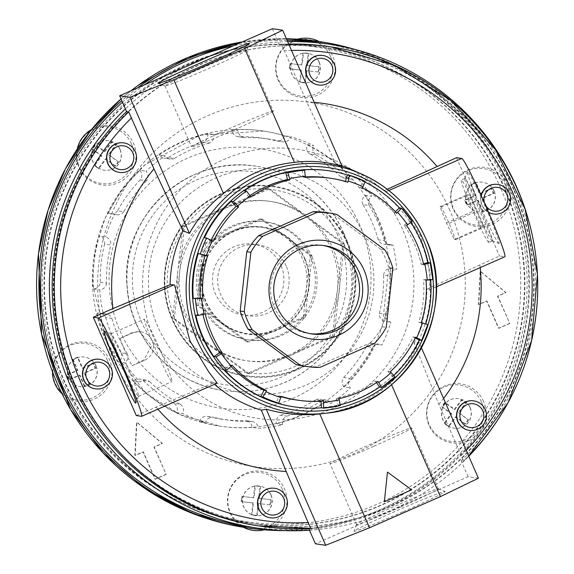 <?xml version="1.0" encoding="UTF-8"?>
<svg xmlns="http://www.w3.org/2000/svg" width="574" height="574" viewBox="0 0 574 574"><rect width="100%" height="100%" fill="white"/><g stroke="black" fill="none" stroke-linecap="round" stroke-linejoin="round"><path stroke-width="0.43" stroke-dasharray="2.87 2.15" d="M321.002 401.219L320.966 400.674L323.492 401.039M311.998 255.717L310.225 255.459L260.409 218.73L262.174 218.988L311.998 255.717L308.712 286.548L305.146 317.336L303.373 317.078L274.889 329.505L246.698 341.968L248.463 342.233L198.64 305.504L196.875 305.246L246.698 341.968M305.146 317.336L248.463 342.233M221.636 323.585A53.691 53.576 98.3 0 0 306.659 286.247A53.691 53.576 98.3 0 0 231.925 231.157L203.727 243.627L200.154 274.415A53.691 53.576 98.3 0 0 221.636 323.585M260.409 218.73L231.925 231.157A53.691 53.576 98.3 0 0 200.154 274.415L196.875 305.246M262.174 218.988L205.499 243.885L203.727 243.627M332.511 336.055L289.784 354.696A80.539 80.367 98.3 0 0 337.44 289.813L332.511 336.055L334.018 336.278L249.001 373.617L247.494 373.401L172.76 318.312L177.689 272.062A80.539 80.367 98.3 0 0 289.784 354.696L247.494 373.401M268.065 188.537L225.338 207.178A80.539 80.367 98.3 0 1 305.21 216.054L342.8 243.627L337.44 289.813A80.539 80.367 98.3 0 0 305.21 216.054L268.065 188.537L269.572 188.76L184.555 226.099L179.626 272.349A80.539 80.367 98.3 0 0 211.856 346.108L249.001 373.617M342.8 243.627L344.307 243.85L269.572 188.76M183.049 225.876L177.689 272.062A80.539 80.367 98.3 0 1 225.338 207.178L183.049 225.876L184.555 226.099M174.274 318.527L211.856 346.108A80.539 80.367 98.3 0 0 339.377 290.1A80.539 80.367 98.3 0 0 227.282 207.458A80.539 80.367 98.3 0 0 179.626 272.349L174.274 318.527L172.76 318.312M402.754 511.872A49.701 1.729 156.4 0 1 353.979 531.23A49.701 1.729 156.4 0 1 398.83 509.805A49.701 1.729 156.4 0 1 445.015 491.452A49.701 1.729 156.4 0 1 402.754 511.872M478.4 478.228L468.104 476.721L315.399 543.793M468.104 476.721L461.209 460.936L463.34 461.245L461.187 455.469L438.873 404.412L414.076 343.094L418.92 342.09L421.445 347.858M463.361 461.238L463.34 461.245A242.221 241.697 98.3 0 0 468.671 455.957L463.361 461.238M136.282 415.554L213.062 383.073A128.727 128.447 98.3 0 0 214.475 384.315M155.913 406.937A185.151 184.749 98.3 0 0 157.857 409.183M258.845 525.92A242.221 241.697 98.3 0 0 308.496 528.001L310.634 528.317M308.496 528.001L308.683 528.432M387.271 189.262L383.999 190.776L386.273 191.608L399.705 203.964L420.799 236.014L430.249 272.743L429.33 289.949L426.963 289.124L499.502 256.026L504.747 256.793A53.691 2.999 -113.7 0 0 504.855 256.779M120.153 338.423L131.812 332.776L139.403 331.6L151.701 345.835L143.744 360.099L132.085 365.746A169.517 169.151 -81.7 0 1 120.153 338.423L132.716 332.913A14.917 14.881 -81.7 0 1 153.43 344.572A14.917 14.881 -81.7 0 1 144.648 360.228L132.085 365.746M509.475 323.456L498.569 328.249L486.63 300.927L478.451 304.521L480.151 271.215L505.723 292.546L497.536 296.141L509.784 323.506L498.878 328.292L486.946 300.977L478.759 304.572L480.46 271.258L506.031 292.589L497.852 296.184L509.784 323.506M165.879 474.368L154.973 479.161L143.041 451.838L134.861 455.433L136.555 422.127L162.126 443.458L153.947 447.046L166.195 474.411L155.289 479.204L143.349 451.889L135.17 455.476L136.87 422.17L162.442 443.501L154.255 447.096L166.195 474.411M411.587 489.83L384.164 501.791M387.464 472.144L411.436 489.809M323.083 245.478A44.593 44.499 98.3 0 0 271.021 282.903A44.593 44.499 98.3 0 0 310.19 333.673M454.307 239.48L455.648 239.674L449.162 223.386L441.327 206.891L439.978 206.697L446.472 222.992L454.307 239.48L481.572 227.505L482.921 227.699L476.427 211.404L468.599 194.916L467.25 194.722L473.737 211.01L481.572 227.505M446.472 222.992L473.737 211.01M439.978 206.697L467.25 194.722M441.327 206.891L468.599 194.916M449.162 223.386L476.427 211.404M455.648 239.674L482.921 227.699M303.251 365.997A77.555 77.39 98.3 0 0 315.844 366.8L370.388 342.843L374.463 343.439M315.844 366.8L319.926 367.396M370.388 342.843A77.555 77.39 98.3 0 0 382.176 326.793L388.77 267.498L392.853 268.094M382.176 326.793L386.252 327.388M388.77 267.498A77.555 77.39 98.3 0 0 380.799 249.252L332.855 213.908L336.938 214.511M380.799 249.252L384.874 249.848M104.597 244.029A141.993 141.685 -81.7 0 0 100.342 282.286A7.275 7.261 -81.7 0 1 93.497 288.923A149.147 148.824 -81.7 0 1 99.381 236.05A7.275 7.261 -81.7 0 1 104.597 244.029L110.811 244.94A7.275 7.261 -81.7 0 0 105.594 236.962L99.381 236.05M282.602 424.652A7.275 7.261 -81.7 0 1 286.892 416.136L280.679 415.224A7.275 7.261 -81.7 0 0 276.388 423.741L282.602 424.652A149.147 148.824 98.3 0 1 258.35 428.362A7.275 7.261 -81.7 0 0 252.151 421.553L245.937 420.649A7.275 7.261 -81.7 0 1 252.137 427.451L258.35 428.362M280.679 415.224A141.993 141.685 -81.7 0 0 315.865 399.769L322.079 400.681A141.993 141.685 -81.7 0 1 286.892 416.136M315.865 399.769A7.275 7.261 -81.7 0 1 325.02 402.381L331.234 403.292A149.147 148.824 98.3 0 0 350.398 387.931A7.275 7.261 -81.7 0 1 349.86 378.409L343.647 377.498A7.275 7.261 -81.7 0 0 344.185 387.019L350.398 387.931M322.079 400.681A7.275 7.261 -81.7 0 1 331.234 403.292M343.647 377.498A141.993 141.685 -81.7 0 0 366.42 346.488L372.634 347.399A141.993 141.685 -81.7 0 1 349.86 378.409M366.42 346.488A7.275 7.261 -81.7 0 1 375.654 344.163L381.868 345.074A149.147 148.824 98.3 0 0 390.808 322.172A7.275 7.261 -81.7 0 1 385.592 314.2L379.371 313.289A7.275 7.261 -81.7 0 0 384.587 321.268L390.808 322.172M372.634 347.399A7.275 7.261 -81.7 0 1 381.868 345.074M379.371 313.289A141.993 141.685 -81.7 0 0 383.633 275.032L389.846 275.943A141.993 141.685 -81.7 0 1 385.592 314.2M383.633 275.032A7.275 7.261 -81.7 0 1 390.471 268.395L396.684 269.306A149.147 148.824 98.3 0 0 393.003 245.005A7.275 7.261 -81.7 0 1 384.501 240.714L378.288 239.803A7.275 7.261 -81.7 0 0 386.79 244.094L393.003 245.005M389.846 275.943A7.275 7.261 -81.7 0 1 396.684 269.306M378.288 239.803A141.993 141.685 -81.7 0 0 362.89 204.552L369.104 205.456A141.993 141.685 -81.7 0 1 384.501 240.714M362.89 204.552A7.275 7.261 -81.7 0 1 365.502 195.375L371.715 196.286A149.147 148.824 98.3 0 0 356.404 177.093A7.275 7.261 -81.7 0 1 346.897 177.631L340.683 176.727A7.275 7.261 -81.7 0 0 350.183 176.182L356.404 177.093M369.104 205.456A7.275 7.261 -81.7 0 1 371.715 196.286M340.683 176.727A141.993 141.685 -81.7 0 0 309.752 153.925L315.965 154.837A141.993 141.685 -81.7 0 1 346.897 177.631M309.752 153.925A7.275 7.261 -81.7 0 1 307.434 144.67L313.655 145.581A149.147 148.824 98.3 0 0 290.81 136.641A7.275 7.261 -81.7 0 1 282.846 141.871L276.625 140.96A7.275 7.261 -81.7 0 0 284.589 135.729L290.81 136.641M315.965 154.837A7.275 7.261 -81.7 0 1 313.655 145.581M268.74 139.073L262.526 138.162A141.993 141.685 -81.7 0 0 238.454 136.72L244.668 137.631A141.993 141.685 -81.7 0 1 282.846 141.871M262.526 138.162A141.993 141.685 -81.7 0 1 276.625 140.96M238.454 136.72A7.275 7.261 -81.7 0 1 231.831 129.868L238.052 130.779A149.147 148.824 98.3 0 0 213.793 134.488A7.275 7.261 -81.7 0 1 209.51 143.005L203.289 142.094A7.275 7.261 -81.7 0 0 207.58 133.577L213.793 134.488M244.668 137.631A7.275 7.261 -81.7 0 1 238.052 130.779M203.289 142.094A141.993 141.685 -81.7 0 0 168.103 157.549L174.317 158.46A141.993 141.685 -81.7 0 1 209.51 143.005M168.103 157.549A7.275 7.261 -81.7 0 1 158.948 154.937L165.168 155.848A149.147 148.824 98.3 0 0 146.004 171.21A7.275 7.261 -81.7 0 1 146.542 180.731L140.321 179.82A7.275 7.261 -81.7 0 0 139.791 170.299L146.004 171.21M174.317 158.46A7.275 7.261 -81.7 0 1 165.168 155.848M140.321 179.82A141.993 141.685 -81.7 0 0 117.548 210.83L123.769 211.741A141.993 141.685 -81.7 0 1 146.542 180.731M117.548 210.83A7.275 7.261 -81.7 0 1 108.314 213.155L114.535 214.066A149.147 148.824 98.3 0 0 105.594 236.962M123.769 211.741A7.275 7.261 -81.7 0 1 114.535 214.066M100.342 282.286L106.556 283.197A141.993 141.685 -81.7 0 1 110.811 244.94M106.556 283.197A7.275 7.261 -81.7 0 1 99.711 289.834A149.147 148.824 98.3 0 0 103.399 314.136A7.275 7.261 -81.7 0 1 111.894 318.427L105.681 317.515A7.275 7.261 -81.7 0 0 97.185 313.225L103.399 314.136M93.497 288.923L99.711 289.834M105.681 317.515A141.993 141.685 -81.7 0 0 121.085 352.773L127.299 353.677A141.993 141.685 -81.7 0 1 111.894 318.427M121.085 352.773A7.275 7.261 -81.7 0 1 118.466 361.943L124.68 362.854A149.147 148.824 98.3 0 0 139.999 382.047A7.275 7.261 -81.7 0 1 149.505 381.502L143.292 380.591A7.275 7.261 -81.7 0 0 133.785 381.136L139.999 382.047M127.299 353.677A7.275 7.261 -81.7 0 1 124.68 362.854M143.292 380.591A141.993 141.685 -81.7 0 0 174.223 403.393L180.437 404.304A141.993 141.685 -81.7 0 1 149.505 381.502M174.223 403.393A7.275 7.261 -81.7 0 1 176.534 412.649L182.747 413.56A149.147 148.824 98.3 0 0 205.592 422.5A7.275 7.261 -81.7 0 1 213.557 417.262L207.343 416.358A7.275 7.261 -81.7 0 0 199.379 421.589L205.592 422.5M180.437 404.304A7.275 7.261 -81.7 0 1 182.747 413.56M227.663 420.068L221.442 419.156A141.993 141.685 -81.7 0 0 245.514 420.599L251.735 421.51A141.993 141.685 -81.7 0 1 213.557 417.262M221.442 419.156A141.993 141.685 -81.7 0 1 207.343 416.358M245.514 420.599A7.275 7.261 -81.7 0 1 245.937 420.649M251.735 421.51A7.275 7.261 -81.7 0 1 252.151 421.553M126.933 365.423A34.139 1.909 -113.7 0 0 111.098 333.846A34.139 1.909 -113.7 0 0 110.976 333.838A34.139 1.909 -113.7 0 0 122.965 365.868A34.139 1.909 -113.7 0 0 138.434 396.361A34.139 1.909 -113.7 0 0 138.513 396.268A34.139 1.909 -113.7 0 0 126.933 365.423M160.44 350.707A34.139 1.909 -113.7 0 0 144.49 319.122A34.139 1.909 -113.7 0 0 156.472 351.152A34.139 1.909 -113.7 0 0 171.949 381.638A34.139 1.909 -113.7 0 0 160.44 350.707M498.971 243.563A39.247 2.188 66.3 0 1 498.914 243.541A39.247 2.188 66.3 0 1 481.263 208.498A39.247 2.188 66.3 0 1 467.394 171.791A39.247 2.188 66.3 0 1 485.109 206.36A39.247 2.188 66.3 0 1 498.971 243.563M492.255 240.937A34.139 1.909 66.3 0 1 492.205 240.922A34.139 1.909 66.3 0 1 476.851 210.436A34.139 1.909 66.3 0 1 464.789 178.5A34.139 1.909 66.3 0 1 464.868 178.406A34.139 1.909 66.3 0 1 480.345 208.9A34.139 1.909 66.3 0 1 492.327 240.922A34.139 1.909 66.3 0 1 492.255 240.937M488.747 242.479A34.139 1.909 66.3 0 1 473.098 211.433A34.139 1.909 66.3 0 1 461.353 179.949A34.139 1.909 66.3 0 1 476.829 210.443A34.139 1.909 66.3 0 1 488.811 242.465A34.139 1.909 66.3 0 1 488.747 242.479M400.379 507.143A44.593 1.557 156.4 0 1 356.612 524.571A44.593 1.557 156.4 0 1 356.612 524.514A44.593 1.557 156.4 0 1 396.856 505.292A44.593 1.557 156.4 0 1 438.299 488.826A44.593 1.557 156.4 0 1 438.342 488.861A44.593 1.557 156.4 0 1 400.379 507.143M373.782 446.256A44.593 1.557 156.4 0 1 330.014 463.684A44.593 1.557 156.4 0 1 370.252 444.405A44.593 1.557 156.4 0 1 411.745 427.974A44.593 1.557 156.4 0 1 373.782 446.256M246.598 50.146A44.593 1.557 -23.6 0 0 204.064 67.122A44.593 1.557 -23.6 0 0 164.96 85.899A44.593 1.557 -23.6 0 0 165.011 85.942A44.593 1.557 -23.6 0 0 206.446 69.476A44.593 1.557 -23.6 0 0 246.691 50.254A44.593 1.557 -23.6 0 0 246.691 50.196A44.593 1.557 -23.6 0 0 246.598 50.146M273.195 111.033A44.593 1.557 -23.6 0 0 230.662 128.009A44.593 1.557 -23.6 0 0 191.565 146.793A44.593 1.557 -23.6 0 0 233.051 130.363A44.593 1.557 -23.6 0 0 273.296 111.083A44.593 1.557 -23.6 0 0 273.195 111.033M306.832 70.76L305.512 82.649L300.302 82.068L301.63 70.179L289.762 68.858L290.344 63.642L302.211 64.962L303.531 53.073L308.74 53.647L307.413 65.536L319.28 66.857L318.699 72.073L306.164 70.659A51.294 3.372 -83.7 0 0 304.973 82.57L305.512 82.649M304.973 82.57L299.764 81.989A51.294 3.372 96.3 0 1 300.955 70.078L289.224 68.78A49.242 3.236 96.3 0 1 289.805 63.563L301.537 64.862A51.294 3.372 96.3 0 1 302.993 52.995L308.202 53.576A51.294 3.372 -83.7 0 0 306.746 65.443L318.742 66.778A49.242 3.236 -83.7 0 0 318.161 71.994L318.699 72.073M318.161 71.994L306.164 70.659M318.742 66.778L319.28 66.857M306.746 65.443L307.413 65.536M308.202 53.576L308.74 53.647M302.993 52.995L303.531 53.073M301.537 64.862L302.211 64.962M289.805 63.563L290.344 63.642M289.224 68.78L289.762 68.858M300.955 70.078L301.63 70.179M299.764 81.989L300.302 82.068M118.732 161.818L115.625 166.044L106.011 158.962L98.936 168.598L94.717 165.484L101.792 155.848L92.184 148.766L95.284 144.533L104.898 151.622L111.973 141.986L116.192 145.093L109.117 154.729L118.194 161.739A49.242 2.863 -53.6 0 0 115.087 165.965L115.625 166.044M115.087 165.965A51.294 1.586 36.3 0 1 105.343 158.862A51.294 2.978 -53.6 0 0 98.398 168.519A49.242 1.521 36.3 0 1 94.179 165.412A51.294 2.978 126.4 0 1 101.124 155.755A51.294 1.586 36.3 0 1 91.646 148.688A49.242 2.863 126.4 0 1 94.753 144.454A51.294 1.586 -143.7 0 0 104.231 151.522A51.294 2.978 126.4 0 1 111.442 141.907A49.242 1.521 -143.7 0 0 115.661 145.014A51.294 2.978 -53.6 0 0 108.45 154.636L109.117 154.729M108.45 154.636A51.294 1.586 -143.7 0 0 118.194 161.739M115.661 145.014L116.192 145.093M111.442 141.907L111.973 141.986M104.231 151.522L104.898 151.622M94.753 144.454L95.284 144.533M91.646 148.688L92.184 148.766M101.124 155.755L101.792 155.848M94.179 165.412L94.717 165.484M98.398 168.519L98.936 168.598M105.343 158.862L106.011 158.962M89.616 384.02L84.816 386.13L80.03 375.174L69.095 379.974L66.993 375.166L77.928 370.366L73.142 359.41L77.942 357.301L82.728 368.257L93.662 363.457L95.765 368.264L84.83 373.064L89.616 384.02L89.078 383.941A49.242 1.715 -23.6 0 0 84.278 386.051L84.816 386.13M84.278 386.051A51.294 2.863 66.3 0 1 79.355 375.073A51.294 1.787 -23.6 0 0 68.557 379.895A49.242 2.748 66.3 0 1 66.455 375.087A51.294 1.787 156.4 0 1 77.253 370.266A51.294 2.863 66.3 0 1 72.604 359.331A49.242 1.715 156.4 0 1 77.404 357.222A51.294 2.863 -113.7 0 0 82.053 368.156A51.294 1.787 156.4 0 1 93.124 363.378A49.242 2.748 -113.7 0 0 94.172 365.781A49.242 2.748 -113.7 0 0 95.227 368.185A51.294 1.787 -23.6 0 0 84.156 372.964L84.83 373.064M84.156 372.964A51.294 2.863 -113.7 0 0 89.078 383.941M95.227 368.185L95.765 368.264M93.124 363.378L93.662 363.457M82.053 368.156L82.728 368.257M77.404 357.222L77.942 357.301M72.604 359.331L73.142 359.41M77.253 370.266L77.928 370.366M66.455 375.087L66.993 375.166M68.557 379.895L69.095 379.974M79.355 375.073L80.03 375.174M258.68 503.606L257.353 515.495L252.151 514.914L253.471 503.025L241.611 501.705L242.185 496.488L254.052 497.809L255.373 485.92L260.582 486.501L259.254 498.383L271.122 499.703L270.541 504.919L258.006 503.506A51.294 3.372 -83.7 0 0 256.815 515.416L257.353 515.495M256.815 515.416L251.613 514.835A51.294 3.372 96.3 0 1 252.797 502.924L241.073 501.626A49.242 3.236 96.3 0 1 241.647 496.41L253.378 497.708A51.294 3.372 96.3 0 1 254.834 485.841L260.044 486.422A51.294 3.372 -83.7 0 0 258.587 498.289L270.584 499.624A49.242 3.236 -83.7 0 0 270.002 504.84L270.541 504.919M270.002 504.84L258.006 503.506M270.584 499.624L271.122 499.703M258.587 498.289L259.254 498.383M260.044 486.422L260.582 486.501M254.834 485.841L255.373 485.92M253.378 497.708L254.052 497.809M241.647 496.41L242.185 496.488M241.073 501.626L241.611 501.705M252.797 502.924L253.471 503.025M251.613 514.835L252.151 514.914M468.707 419.802L465.6 424.028L455.986 416.946L448.911 426.582L444.692 423.469L451.767 413.832L442.152 406.751L445.259 402.518L454.873 409.606L461.948 399.97L466.167 403.077L459.092 412.713L468.169 419.723A49.242 2.863 -53.6 0 0 465.062 423.949L465.6 424.028M465.062 423.949A51.294 1.586 36.3 0 1 455.311 416.846A51.294 2.978 -53.6 0 0 448.373 426.504A49.242 1.521 36.3 0 1 444.154 423.39A51.294 2.978 126.4 0 1 451.092 413.732A51.294 1.586 36.3 0 1 441.614 406.672A49.242 2.863 126.4 0 1 444.721 402.439A51.294 1.586 -143.7 0 0 454.199 409.506A51.294 2.978 126.4 0 1 461.41 399.891A49.242 1.521 -143.7 0 0 465.629 402.998A51.294 2.978 -53.6 0 0 458.418 412.613L459.092 412.713M458.418 412.613A51.294 1.586 -143.7 0 0 468.169 419.723M465.629 402.998L466.167 403.077M461.41 399.891L461.948 399.97M454.199 409.506L454.873 409.606M444.721 402.439L445.259 402.518M441.614 406.672L442.152 406.751M451.092 413.732L451.767 413.832M444.154 423.39L444.692 423.469M448.373 426.504L448.911 426.582M455.311 416.846L455.986 416.946M487.742 209.158L482.942 211.261L478.156 200.312L467.222 205.112L465.127 200.304L476.061 195.497L471.268 184.548L476.068 182.439L480.854 193.395L491.789 188.588L493.891 193.395L482.956 198.202L487.742 209.158L487.204 209.079A49.242 1.715 -23.6 0 0 482.404 211.182L482.942 211.261M482.404 211.182A51.294 2.863 66.3 0 1 477.489 200.211A51.294 1.787 -23.6 0 0 466.684 205.033A49.242 2.748 66.3 0 1 464.588 200.226A51.294 1.787 156.4 0 1 475.387 195.404A51.294 2.863 66.3 0 1 470.737 184.469A49.242 1.715 156.4 0 1 475.53 182.36A51.294 2.863 -113.7 0 0 480.187 193.294A51.294 1.787 156.4 0 1 491.258 188.509A49.242 2.748 -113.7 0 0 492.298 190.912A49.242 2.748 -113.7 0 0 493.353 193.316A51.294 1.787 -23.6 0 0 482.289 198.102L482.956 198.202M482.289 198.102A51.294 2.863 -113.7 0 0 487.204 209.079M493.353 193.316L493.891 193.395M491.258 188.509L491.789 188.588M480.187 193.294L480.854 193.395M475.53 182.36L476.068 182.439M470.737 184.469L471.268 184.548M475.387 195.404L476.061 195.497M464.588 200.226L465.127 200.304M466.684 205.033L467.222 205.112M477.489 200.211L478.156 200.312M322.645 55.434A14.917 14.881 -81.7 0 1 332.317 79.234A14.917 14.881 -81.7 0 1 318.326 84.952M319.008 61.999A14.917 14.881 98.3 0 0 290.652 65.831A14.917 14.881 98.3 0 0 317.207 77.024A14.917 14.881 98.3 0 0 319.008 61.999M297.597 39.197A29.826 29.762 98.3 0 0 277.063 77.21A29.826 29.762 98.3 0 0 315.951 95.858A29.826 29.762 98.3 0 0 319.144 41.529M330.481 56.388A28.528 28.463 98.3 0 0 283.075 48.969A28.528 28.463 98.3 0 0 296.292 95.184A28.528 28.463 98.3 0 0 330.481 56.388M274.487 488.28A14.917 14.881 -81.7 0 1 284.159 512.08A14.917 14.881 -81.7 0 1 270.175 517.798M270.856 494.845A14.917 14.881 98.3 0 0 242.493 498.677A14.917 14.881 98.3 0 0 269.048 509.87A14.917 14.881 98.3 0 0 270.856 494.845M264.234 529.816A29.826 29.762 98.3 0 0 284.489 488.854A29.826 29.762 98.3 0 0 236.918 479.025A29.826 29.762 98.3 0 0 243.405 527.262M282.322 489.235A28.528 28.463 98.3 0 0 234.917 481.816A28.528 28.463 98.3 0 0 248.133 528.037A28.528 28.463 98.3 0 0 282.322 489.235M123.582 142.869A14.917 14.881 -81.7 0 1 133.254 166.668A14.917 14.881 -81.7 0 1 119.263 172.387M119.944 149.427A14.917 14.881 98.3 0 0 91.582 153.265A14.917 14.881 98.3 0 0 118.144 164.458A14.917 14.881 98.3 0 0 119.944 149.427M77.232 149.046A29.826 29.762 98.3 0 0 109.232 185.101A29.826 29.762 98.3 0 0 133.577 143.443A29.826 29.762 98.3 0 0 91.531 129.537M131.417 143.823A28.528 28.463 98.3 0 0 88.195 132.515A28.528 28.463 98.3 0 0 87.212 177.273A28.528 28.463 98.3 0 0 131.417 143.823M473.55 400.853A14.917 14.881 -81.7 0 1 483.229 424.645A14.917 14.881 -81.7 0 1 469.238 430.364M469.919 407.411A14.917 14.881 98.3 0 0 441.557 411.249A14.917 14.881 98.3 0 0 468.119 422.442A14.917 14.881 98.3 0 0 469.919 407.411M483.552 401.42A29.826 29.762 98.3 0 0 432.315 395.73A29.826 29.762 98.3 0 0 452.986 443.049A29.826 29.762 98.3 0 0 483.552 401.42M481.385 401.807A28.528 28.463 98.3 0 0 438.17 390.499A28.528 28.463 98.3 0 0 437.187 435.257A28.528 28.463 98.3 0 0 481.385 401.807M99.503 359.288A14.917 14.881 -81.7 0 1 109.175 383.088A14.917 14.881 -81.7 0 1 95.184 388.806M95.865 365.853A14.917 14.881 98.3 0 0 67.502 369.685A14.917 14.881 98.3 0 0 94.064 380.878A14.917 14.881 98.3 0 0 95.865 365.853M62.085 393.807A29.826 29.762 98.3 0 0 109.498 359.862A29.826 29.762 98.3 0 0 52.464 371.715M107.338 360.242A28.528 28.463 98.3 0 0 58.34 354.804A28.528 28.463 98.3 0 0 78.107 400.049A28.528 28.463 98.3 0 0 107.338 360.242M484.65 203.332A11.989 11.961 98.3 0 0 485.331 204.861M481.242 195.734A14.917 14.881 98.3 0 0 488.582 212.315M488.632 212.43A14.917 14.881 -81.7 0 1 481.084 195.382M497.629 184.426A14.917 14.881 -81.7 0 1 507.308 208.226A14.917 14.881 -81.7 0 1 493.317 213.944M493.999 190.984A14.917 14.881 98.3 0 0 465.636 194.823A14.917 14.881 98.3 0 0 492.191 206.016A14.917 14.881 98.3 0 0 493.999 190.984M507.631 185A29.826 29.762 98.3 0 0 456.395 179.303A29.826 29.762 98.3 0 0 477.066 226.622A29.826 29.762 98.3 0 0 507.631 185M505.464 185.38A28.528 28.463 98.3 0 0 456.466 179.935A28.528 28.463 98.3 0 0 476.233 225.18A28.528 28.463 98.3 0 0 505.464 185.38M376.494 382.578L375.539 381.143A112.16 111.916 -81.7 0 1 336.464 398.306L338.151 405.258L340.289 405.574M336.464 398.306L338.99 398.672M449.865 210.457A184.232 183.831 98.3 0 0 133.412 175.3A184.232 183.831 98.3 0 0 261.084 467.53A184.232 183.831 98.3 0 0 449.865 210.457M402.561 229.37A135.966 135.672 98.3 0 0 169.007 203.426A135.966 135.672 98.3 0 0 263.236 419.099A135.966 135.672 98.3 0 0 402.561 229.37M319.166 62.021A14.917 14.881 98.3 0 0 290.803 65.852A14.917 14.881 98.3 0 0 317.365 77.045A14.917 14.881 98.3 0 0 319.166 62.021M271.007 494.867A14.917 14.881 98.3 0 0 242.651 498.698A14.917 14.881 98.3 0 0 269.206 509.891A14.917 14.881 98.3 0 0 271.007 494.867M120.102 149.448A14.917 14.881 98.3 0 0 91.74 153.287A14.917 14.881 98.3 0 0 118.294 164.48A14.917 14.881 98.3 0 0 120.102 149.448M470.077 407.432A14.917 14.881 98.3 0 0 441.715 411.271A14.917 14.881 98.3 0 0 468.269 422.464A14.917 14.881 98.3 0 0 470.077 407.432M96.023 365.875A14.917 14.881 98.3 0 0 67.66 369.706A14.917 14.881 98.3 0 0 94.222 380.899A14.917 14.881 98.3 0 0 96.023 365.875M494.149 191.013A14.917 14.881 98.3 0 0 465.794 194.844A14.917 14.881 98.3 0 0 492.349 206.037A14.917 14.881 98.3 0 0 494.149 191.013M334.018 336.278L344.307 243.85M198.64 305.504L202.213 274.716A53.691 53.576 98.3 0 0 276.948 329.806A53.691 53.576 98.3 0 0 287.23 237.371A53.691 53.576 98.3 0 0 202.213 274.716L205.499 243.885M344.041 244.094A92.471 92.27 98.3 0 0 185.194 226.443A92.471 92.27 98.3 0 0 249.281 373.129A92.471 92.27 98.3 0 0 344.041 244.094M272.37 28.7L279.265 44.492L281.404 44.801L284.338 50.691L306.652 101.756A185.151 184.749 98.3 0 1 314.172 102.323M456.538 157.678L499.502 256.026M438.873 404.412A185.151 184.749 98.3 0 0 443.559 398.478M480.201 267.606A185.151 184.749 98.3 0 0 479.871 264.643M158.948 154.937A149.147 148.824 -81.7 0 1 207.58 133.577M231.831 129.868A149.147 148.824 -81.7 0 1 284.589 135.729M108.314 213.155A149.147 148.824 -81.7 0 1 139.791 170.299M118.466 361.943A149.147 148.824 -81.7 0 1 97.185 313.225M176.534 412.649A149.147 148.824 -81.7 0 1 133.785 381.136M252.137 427.451A149.147 148.824 -81.7 0 1 199.379 421.589M375.539 381.143L378.065 381.516M340.282 404.756A119.32 119.062 -81.7 0 1 338.151 405.258M415.253 337.978L413.072 336.895A112.16 111.916 -81.7 0 1 387.78 371.328L392.716 376.508L394.847 376.817M393.814 375.475A119.32 119.062 -81.7 0 1 392.716 376.508M387.78 371.328L390.306 371.694M413.072 336.895L415.598 337.261M430.679 279.832A119.32 119.062 -81.7 0 0 430.636 279.323L423.504 279.782A112.16 111.916 -81.7 0 1 418.776 322.258L427.774 324.583M418.776 322.258L421.302 322.631M423.504 279.782L426.03 280.148M430.636 279.323L432.774 279.631M410.912 222.49A119.32 119.062 -81.7 0 0 410.001 221.141L404.053 225.108A112.16 111.916 -81.7 0 1 421.151 264.248L423.461 263.688M421.151 264.248L423.677 264.621M404.053 225.108L406.579 225.474M410.001 221.141L412.132 221.449M365.093 182.087A119.32 119.062 -81.7 0 0 363.091 181.111L359.912 187.526A112.16 111.916 -81.7 0 1 394.259 212.846L395.414 211.741M394.259 212.846L396.785 213.212M359.912 187.526L362.438 187.892M363.091 181.111L365.222 181.42M302.476 169.954L302.928 177.101A112.16 111.916 -81.7 0 1 305.418 176.928M328.17 177.904A112.16 111.916 -81.7 0 1 345.318 181.815L345.419 181.456M345.318 181.815L347.844 182.18M302.928 177.101L305.454 177.474M244.402 190.676L248.355 196.631A112.16 111.916 -81.7 0 1 249.927 195.569M248.355 196.631L250.881 197.004M204.423 237.708L210.823 240.886A112.16 111.916 -81.7 0 1 211.167 240.169M210.823 240.886L213.349 241.252M202.952 314.452A112.16 111.916 -81.7 0 1 202.744 313.526L195.799 315.219M202.744 313.526L205.27 313.892M231.006 366.399A112.16 111.916 -81.7 0 1 229.629 364.935L224.463 369.878M229.629 364.935L232.154 365.301M320.966 400.674A112.16 111.916 -81.7 0 1 295.725 399.87M280.995 396.691A112.16 111.916 -81.7 0 1 278.577 395.967L276.568 402.833M278.577 395.967L281.102 396.333M286.132 265.956A35.796 35.717 98.3 0 0 218.063 275.161A35.796 35.717 98.3 0 0 281.805 302.024A35.796 35.717 98.3 0 0 286.132 265.956M303.373 317.078L310.225 255.459M280.923 265.195A35.796 35.717 98.3 0 0 212.861 274.401A35.796 35.717 98.3 0 0 276.596 301.264A35.796 35.717 98.3 0 0 280.923 265.195M343.668 232.865A113.351 113.107 98.3 0 0 128.124 262.017A113.351 113.107 98.3 0 0 329.964 347.083A113.351 113.107 98.3 0 0 343.668 232.865M307.434 144.67A149.147 148.824 -81.7 0 1 350.183 176.182M365.502 195.375A149.147 148.824 -81.7 0 1 386.79 244.094M390.471 268.395A149.147 148.824 -81.7 0 1 384.587 321.268M375.654 344.163A149.147 148.824 -81.7 0 1 344.185 387.019M325.02 402.381A149.147 148.824 -81.7 0 1 276.388 423.741M312.098 256.987A59.66 59.531 98.3 0 0 198.654 272.327A59.66 59.531 98.3 0 0 304.887 317.099A59.66 59.531 98.3 0 0 312.098 256.987M310.362 256.729A59.66 59.531 98.3 0 0 196.918 272.069A59.66 59.531 98.3 0 0 303.151 316.848A59.66 59.531 98.3 0 0 310.362 256.729M304.988 258.881A54.171 54.056 98.3 0 0 211.935 248.542A54.171 54.056 98.3 0 0 249.475 334.47A54.171 54.056 98.3 0 0 304.988 258.881M418.92 342.09C412.132 357.767 402.718 371.342 390.686 382.815L391.54 384.759M390.686 382.815A126.431 126.158 -81.7 0 1 322.495 413.646M342.14 166.345L335.69 163.69L306.652 101.756M213.062 383.073L217.159 383.138M332.855 213.908A77.555 77.39 98.3 0 0 325.695 212.516M294.103 406.866A119.32 119.062 98.3 0 0 420.441 240.893A119.32 119.062 98.3 0 0 328.622 170.736M513.945 189.592A240.728 240.205 98.3 0 0 328.708 48.051A240.728 240.205 98.3 0 0 56.202 251.498A240.728 240.205 98.3 0 0 259.061 524.442A240.728 240.205 98.3 0 0 484.843 432.165A240.728 240.205 98.3 0 0 513.945 189.592M461.209 460.936A242.221 241.697 98.3 0 0 524.098 212.315A242.221 241.697 98.3 0 0 328.924 46.573M288.729 44.098A242.221 241.697 98.3 0 0 279.265 44.492M513.522 189.528A240.728 240.205 98.3 0 0 328.278 47.986A240.728 240.205 98.3 0 0 55.778 251.434A240.728 240.205 98.3 0 0 258.63 524.385A240.728 240.205 98.3 0 0 484.42 432.1A240.728 240.205 98.3 0 0 513.522 189.528M287.667 41.665A244.603 244.079 98.3 0 0 205.356 58.132M186.005 66.634A244.603 244.079 98.3 0 0 125.397 108.902M309.479 530.24A244.603 244.079 98.3 0 0 468.793 456.237M500.385 415.777A244.603 244.079 98.3 0 0 528.826 221.248M249.331 526.939A244.603 244.079 98.3 0 0 478.752 433.176A244.603 244.079 98.3 0 0 508.32 186.694A244.603 244.079 98.3 0 0 320.098 42.871M287.086 40.324A244.603 244.079 98.3 0 0 233.424 45.805M144.203 84.988A244.603 244.079 98.3 0 0 122.492 102.251M504.776 188.25A240.728 240.205 98.3 0 0 319.539 46.709A240.728 240.205 98.3 0 0 47.039 250.156A240.728 240.205 98.3 0 0 249.891 523.101A240.728 240.205 98.3 0 0 475.681 430.823A240.728 240.205 98.3 0 0 504.776 188.25M504.237 188.172A240.728 240.205 98.3 0 0 318.993 46.63A240.728 240.205 98.3 0 0 46.494 250.077A240.728 240.205 98.3 0 0 249.346 523.022A240.728 240.205 98.3 0 0 475.136 430.744A240.728 240.205 98.3 0 0 504.237 188.172M284.36 530.613A245.801 245.27 98.3 0 0 508.873 186.134A245.801 245.27 98.3 0 0 354.71 49.378M286.526 39.046A245.801 245.27 98.3 0 0 239.336 43.208M137.437 87.966A245.801 245.27 98.3 0 0 121.81 100.694M364.468 236.093A112.992 112.748 98.3 0 0 170.37 214.532A112.992 112.748 98.3 0 0 248.678 393.764A112.992 112.748 98.3 0 0 364.468 236.093M347.894 242.737A96.052 95.844 98.3 0 0 182.898 224.412A96.052 95.844 98.3 0 0 249.468 376.774A96.052 95.844 98.3 0 0 347.894 242.737M347.349 242.981A95.456 95.248 98.3 0 0 165.843 267.527A95.456 95.248 98.3 0 0 335.812 339.169A95.456 95.248 98.3 0 0 347.349 242.981M346.961 242.924A95.456 95.248 98.3 0 0 165.448 267.47A95.456 95.248 98.3 0 0 335.424 339.112A95.456 95.248 98.3 0 0 346.961 242.924M383.999 190.776A128.727 128.447 98.3 0 0 350.126 169.014M341.874 165.728A128.727 128.447 98.3 0 0 335.69 163.69M414.076 343.094A128.727 128.447 98.3 0 0 426.963 289.124M386.273 191.608L388.835 190.482M131.812 332.776L132.716 332.913M143.744 360.099L144.648 360.228M337.67 235.182A107.388 107.159 98.3 0 0 153.208 214.683A107.388 107.159 98.3 0 0 227.627 385.025A107.388 107.159 98.3 0 0 337.67 235.182M343.51 232.843A113.351 113.107 98.3 0 0 127.966 261.988A113.351 113.107 98.3 0 0 329.806 347.062A113.351 113.107 98.3 0 0 343.51 232.843M500.7 188.136A239.832 239.315 98.3 0 0 88.726 142.366A239.832 239.315 98.3 0 0 254.935 522.792A239.832 239.315 98.3 0 0 500.7 188.136M461.187 455.469A236.251 235.742 98.3 0 0 466.231 450.375M291.499 50.426A236.251 235.742 98.3 0 0 284.338 50.691M288.894 44.463A242.221 241.697 98.3 0 0 281.404 44.801M360.027 225.675A131.252 130.965 98.3 0 0 134.574 200.627A131.252 130.965 98.3 0 0 225.532 408.824A131.252 130.965 98.3 0 0 360.027 225.675M377.556 218.658A149.147 148.824 98.3 0 0 93.949 257.016A149.147 148.824 98.3 0 0 359.525 368.953A149.147 148.824 98.3 0 0 377.556 218.658M429.244 289.956L504.747 256.793M141.52 416.322L217.029 383.159M246.282 527.7A245.801 245.27 98.3 0 0 476.829 433.478A245.801 245.27 98.3 0 0 506.541 185.797A245.801 245.27 98.3 0 0 317.4 41.271M242.192 41.952L286.39 38.738A245.801 245.27 98.3 0 0 242.185 41.959M130.929 90.821A245.801 245.27 98.3 0 0 121.057 98.972L130.901 90.835M324.669 245.679L321.505 245.213M311.768 333.932L308.604 333.472M326.204 400.071L319.991 399.16M379.636 344.364L373.423 343.46M390.169 245.148L383.956 244.244M350.291 179.074L344.07 178.17M244.251 137.581L238.031 136.677M170.198 159.07L163.985 158.159M116.766 214.769L110.545 213.865M106.226 313.985L100.012 313.081M146.112 380.06L139.898 379.149M138.434 396.361L171.949 381.638M110.976 333.838L144.49 319.122M111.098 333.846L104.396 331.22M138.513 396.268L135.909 402.977M492.205 240.922L498.914 243.541M464.789 178.5L467.394 171.791M464.868 178.406L461.353 179.949M492.327 240.922L488.811 242.465M438.342 488.861L411.745 427.974M356.612 524.571L330.014 463.684M356.612 524.514L353.979 531.23M438.299 488.826L445.015 491.452M164.96 85.899L191.565 146.793M246.691 50.196L273.296 111.083M246.691 50.254L249.324 43.538M165.011 85.942L158.288 83.316M256.442 166.216L256.284 166.195C185.065 154.155 119.744 219.404 126.983 285.558C129.315 337.605 171.92 383.934 223.487 390.514L223.645 390.535M258.587 244.911L253.378 244.151M248.226 315.75L243.024 314.99M263.559 131.08L200.247 135.184L144.971 164.81L122.061 189.19L105.164 218.063L95.112 249.984L92.414 283.341L107.525 344.249L146.327 393.527L180.738 414.866L220.409 426.238M266.192 221.908L264.449 221.65M248.929 339.973L247.193 339.715M436.233 286.921L429.33 289.949M328.708 48.051L328.278 47.986M259.061 524.442L258.63 524.385M319.539 46.709L318.993 46.63M249.891 523.101L249.346 523.022M273.898 186.851L273.511 186.801M246.282 375.762L245.887 375.705M140.838 331.808L139.403 331.6"/><path stroke-width="0.86" d="M321.002 401.219L321.418 407.82L323.564 408.128L323.564 402.231A113.351 113.107 98.3 0 0 339.27 399.834L340.296 405.574L323.564 408.128A119.32 119.062 98.3 0 0 340.289 405.574M231.006 366.399A112.16 111.916 -81.7 0 0 263.975 390.248L260.804 396.67L262.942 396.978L265.977 391.69A113.351 113.107 98.3 0 0 280.765 397.481L281.102 396.333A112.16 111.916 -81.7 0 0 323.492 401.039L323.564 402.231M249.224 43.416A49.701 1.729 -23.6 0 0 201.022 62.688A49.701 1.729 -23.6 0 0 158.288 83.316A49.701 1.729 -23.6 0 0 204.48 64.955A49.701 1.729 -23.6 0 0 249.324 43.538A49.701 1.729 -23.6 0 0 249.224 43.416M119.665 95.772L129.954 97.279L173.771 79.736L244.675 48.596L282.666 30.207L272.37 28.7L119.665 95.772L126.56 111.564L128.698 111.873A242.221 241.697 98.3 0 0 65.802 360.494A242.221 241.697 98.3 0 0 260.983 526.229A242.221 241.697 98.3 0 0 310.634 528.317L286.168 471.476L261.364 410.166A128.727 128.447 98.3 0 1 214.475 384.315M308.683 528.432L315.399 543.793L325.695 545.3L369.512 527.757L440.409 496.618L478.4 478.228L421.445 347.858M157.857 409.183A185.151 184.749 98.3 0 0 286.168 471.476M341.874 165.728A128.727 128.447 98.3 0 1 350.126 169.014L361.412 173.965C390.937 187.375 412.383 208.871 425.757 238.454C460.814 311.173 406.815 406.227 326.441 413.158A125.34 125.067 98.3 0 0 361.412 173.965A125.34 125.067 98.3 0 0 186.119 286.634A125.34 125.067 98.3 0 0 326.441 413.158L322.495 413.646A126.431 126.158 -81.7 0 1 319.79 413.954C301.522 415.784 283.664 414.191 266.214 409.162L325.695 545.3M266.214 409.162L261.364 410.166M387.271 189.262L456.538 157.678L461.783 158.446A53.691 2.999 -113.7 0 1 486.386 207.271A53.691 2.999 -113.7 0 1 504.855 256.779L436.233 286.921M387.615 472.165L411.587 489.83L384.322 501.812L387.464 472.144L384.322 501.812M358.987 271.897A44.593 44.499 98.3 0 0 274.185 283.369A44.593 44.499 98.3 0 0 353.591 316.834A44.593 44.499 98.3 0 0 358.987 271.897M310.19 333.673A44.593 44.499 98.3 0 0 355.823 271.437A44.593 44.499 98.3 0 0 323.083 245.478M363.988 269.895A49.701 49.594 98.3 0 0 278.612 260.409A49.701 49.594 98.3 0 0 313.052 339.248A49.701 49.594 98.3 0 0 363.988 269.895M329.77 213.112L325.695 212.516A77.555 77.39 98.3 0 0 313.095 211.713L258.558 235.67L262.634 236.266L317.178 212.315A77.555 77.39 98.3 0 1 336.938 214.511L384.874 249.848A77.555 77.39 98.3 0 1 392.853 268.094L386.252 327.388A77.555 77.39 98.3 0 1 374.463 343.439L319.926 367.396A77.555 77.39 98.3 0 1 307.334 366.599L303.251 365.997A77.555 77.39 98.3 0 1 296.084 364.605L300.166 365.2L252.223 329.856L248.147 329.261L296.084 364.605M313.095 211.713L317.178 212.315M240.176 311.015L244.251 311.61L250.852 252.316L246.77 251.721L240.176 311.015A77.555 77.39 98.3 0 0 248.147 329.261M122.592 367.525A39.247 2.188 -113.7 0 0 104.396 331.22A39.247 2.188 -113.7 0 0 118.036 368.034A39.247 2.188 -113.7 0 0 135.909 402.977A39.247 2.188 -113.7 0 0 122.592 367.525M331.872 65.443A11.989 11.961 98.3 0 0 311.28 63.154A11.989 11.961 98.3 0 0 319.589 82.168A11.989 11.961 98.3 0 0 331.872 65.443M334.355 64.238A14.917 14.881 98.3 0 0 305.999 68.076A14.917 14.881 98.3 0 0 332.554 79.269A14.917 14.881 98.3 0 0 334.355 64.238M318.563 84.988L318.326 84.952A14.917 14.881 -81.7 0 1 308.654 61.153A14.917 14.881 -81.7 0 1 322.645 55.434L322.882 55.47M319.144 41.529A29.826 29.762 98.3 0 0 297.597 39.197M283.714 498.289A11.989 11.961 98.3 0 0 263.122 496.001A11.989 11.961 98.3 0 0 271.43 515.014A11.989 11.961 98.3 0 0 283.714 498.289M286.204 497.084A14.917 14.881 98.3 0 0 257.841 500.923A14.917 14.881 98.3 0 0 284.395 512.116A14.917 14.881 98.3 0 0 286.204 497.084M270.411 517.834L270.175 517.798A14.917 14.881 -81.7 0 1 260.496 493.999A14.917 14.881 -81.7 0 1 274.487 488.28L274.724 488.316M243.405 527.262A29.826 29.762 98.3 0 0 264.234 529.816M132.809 152.878A11.989 11.961 98.3 0 0 112.217 150.589A11.989 11.961 98.3 0 0 120.526 169.603A11.989 11.961 98.3 0 0 132.809 152.878M135.292 151.672A14.917 14.881 98.3 0 0 106.929 155.504A14.917 14.881 98.3 0 0 133.491 166.704A14.917 14.881 98.3 0 0 135.292 151.672M119.5 172.415L119.263 172.387A14.917 14.881 -81.7 0 1 109.591 148.587A14.917 14.881 -81.7 0 1 123.582 142.869L123.819 142.904M91.531 129.537A29.826 29.762 98.3 0 0 77.232 149.046M482.784 410.855A11.989 11.961 98.3 0 0 462.192 408.566A11.989 11.961 98.3 0 0 470.493 427.587A11.989 11.961 98.3 0 0 482.784 410.855M485.267 409.657A14.917 14.881 98.3 0 0 456.904 413.488A14.917 14.881 98.3 0 0 483.466 424.681A14.917 14.881 98.3 0 0 485.267 409.657M469.475 430.4L469.238 430.364A14.917 14.881 -81.7 0 1 459.566 406.564A14.917 14.881 -81.7 0 1 473.55 400.853L473.787 400.882M108.73 369.297A11.989 11.961 98.3 0 0 88.138 367.008A11.989 11.961 98.3 0 0 96.446 386.029A11.989 11.961 98.3 0 0 108.73 369.297M111.213 368.092A14.917 14.881 98.3 0 0 82.857 371.93A14.917 14.881 98.3 0 0 109.412 383.123A14.917 14.881 98.3 0 0 111.213 368.092M95.42 388.842L95.184 388.806A14.917 14.881 -81.7 0 1 85.512 365.007A14.917 14.881 -81.7 0 1 99.503 359.288L99.74 359.324M52.464 371.715A29.826 29.762 98.3 0 0 62.085 393.807M485.331 204.861A11.989 11.961 98.3 0 0 501.102 210.041A11.989 11.961 98.3 0 0 506.864 194.435A11.989 11.961 98.3 0 0 491.466 188.114A11.989 11.961 98.3 0 0 484.65 203.332M488.582 212.315A14.917 14.881 98.3 0 0 509.346 193.23A14.917 14.881 98.3 0 0 481.242 195.734M481.084 195.382A14.917 14.881 -81.7 0 1 497.629 184.426L497.866 184.462M493.554 213.98L493.317 213.944A14.917 14.881 -81.7 0 1 488.632 212.43M198.26 253.507A119.32 119.062 -81.7 0 0 193.259 298.451L200.391 297.999A112.16 111.916 -81.7 0 1 205.112 255.516L198.26 253.507L207.637 255.882L205.112 255.516M376.494 382.578L379.493 387.106L381.645 387.414L378.065 381.516A112.16 111.916 -81.7 0 1 338.99 398.672L339.27 399.834M128.698 111.873L153.94 168.828A185.151 184.749 98.3 0 0 112.942 308.59L93.311 317.207L136.282 415.554L141.52 416.322A53.691 2.999 -113.7 0 0 141.635 416.308A53.691 2.999 -113.7 0 0 123.159 366.8A53.691 2.999 -113.7 0 0 98.556 317.974L93.311 317.207M436.907 166.302A185.151 184.749 98.3 0 0 314.172 102.323M443.559 398.478A185.151 184.749 98.3 0 0 480.201 267.606M379.493 387.106A119.32 119.062 -81.7 0 1 340.282 404.756M393.814 375.475A119.32 119.062 -81.7 0 0 419.472 340.066L415.253 337.978M419.472 340.066L421.61 340.382L415.598 337.261A112.16 111.916 -81.7 0 1 390.306 371.694L394.862 376.817L381.645 387.414A119.32 119.062 98.3 0 0 394.847 376.817M427.774 324.583A119.32 119.062 98.3 0 1 421.617 340.368L427.788 324.583L421.302 322.631A112.16 111.916 -81.7 0 0 426.03 280.148L427.221 280.076A113.351 113.107 98.3 0 0 424.832 264.341L430.242 262.878A119.32 119.062 98.3 0 1 432.774 279.631L430.242 262.878M430.679 279.832A119.32 119.062 -81.7 0 1 425.736 323.944M432.774 279.631L427.221 280.076M423.461 263.688L428.096 262.562L430.235 262.87M410.912 222.49A119.32 119.062 -81.7 0 1 428.096 262.562M345.419 181.456L347.327 174.941A119.32 119.062 -81.7 0 0 302.476 169.954L304.607 170.27L305.454 177.474A112.16 111.916 -81.7 0 1 347.844 182.18L349.466 175.257L365.229 181.42L362.438 187.892A112.16 111.916 -81.7 0 1 396.785 213.212L401.57 208.211A119.32 119.062 98.3 0 1 412.132 221.449L406.579 225.474A112.16 111.916 -81.7 0 1 423.677 264.621L424.832 264.341M395.414 211.741L399.432 207.903L401.57 208.211L412.146 221.456M365.093 182.087A119.32 119.062 -81.7 0 1 399.432 207.903M305.418 176.928A112.16 111.916 -81.7 0 1 328.17 177.904L330.696 178.277M365.222 181.42A119.32 119.062 98.3 0 0 349.473 175.257L347.327 174.941M249.927 195.569A112.16 111.916 -81.7 0 1 287.431 179.475L285.744 172.516L287.883 172.824L289.676 178.679L289.956 179.841L287.431 179.475M289.956 179.841A112.16 111.916 -81.7 0 0 250.881 197.004L246.533 190.984L244.402 190.676A119.32 119.062 -81.7 0 1 285.744 172.516M211.167 240.169A112.16 111.916 -81.7 0 1 236.115 206.446L231.179 201.273L233.317 201.582L237.815 205.958L238.633 206.819L236.115 206.446M238.633 206.819A112.16 111.916 -81.7 0 0 213.349 241.252L206.561 238.023L204.423 237.708A119.32 119.062 -81.7 0 1 231.179 201.273M200.391 297.999L202.916 298.365A112.16 111.916 -81.7 0 1 207.637 255.882M193.259 298.451L201.725 298.444A113.351 113.107 98.3 0 0 204.107 314.179L197.937 315.528L195.799 315.219A119.32 119.062 -81.7 0 0 213.894 356.641L219.842 352.666A112.16 111.916 -81.7 0 1 202.952 314.452M202.916 298.365L201.725 298.444M219.842 352.666L222.368 353.039A112.16 111.916 -81.7 0 1 205.27 313.892L204.107 314.179M213.894 356.641L216.032 356.949L221.377 353.699A113.351 113.107 98.3 0 0 231.293 366.126L226.601 370.187L224.463 369.878A119.32 119.062 -81.7 0 0 260.804 396.67M222.368 353.039L221.377 353.699M263.975 390.248L266.501 390.621A112.16 111.916 -81.7 0 1 232.154 365.301L231.293 366.126M266.501 390.621L265.977 391.69M298.243 400.236L295.725 399.87A112.16 111.916 -81.7 0 1 280.995 396.691M321.418 407.82A119.32 119.062 -81.7 0 1 276.568 402.833L278.699 403.149L280.765 397.481M391.54 384.759L440.409 496.618M319.79 413.954L369.512 527.757M129.954 97.279L189.434 233.417C197.951 217.991 209.302 204.703 223.494 193.546A126.431 126.158 -81.7 0 1 294.39 162.399C310.498 160.254 326.412 161.567 342.14 166.345L282.666 30.207M173.771 79.736L223.494 193.546M244.675 48.596L294.39 162.399M153.94 168.828L182.984 230.755L189.434 233.417M141.635 416.308L217.159 383.138L208.405 371.392L190.059 341.028L174.589 285.264L174.058 284.812L170.098 284.726L112.942 308.59M258.558 235.67A77.555 77.39 98.3 0 0 246.77 251.721M329.211 170.822L328.622 170.736A119.32 119.062 98.3 0 0 193.553 271.581A119.32 119.062 98.3 0 0 294.103 406.866L294.684 406.952M126.56 111.564A242.221 241.697 98.3 0 0 63.664 360.178A242.221 241.697 98.3 0 0 258.845 525.92L310.642 528.317M288.894 44.463A242.221 241.697 98.3 0 1 331.062 46.889L394.704 65.4L450.934 100.536L495.506 149.656L525.081 209.072L537.436 274.315L531.639 340.475L508.134 402.582L468.671 455.971A242.221 241.697 98.3 0 0 525.067 209.058A242.221 241.697 98.3 0 0 331.062 46.889L328.924 46.573A242.221 241.697 98.3 0 0 288.729 44.098M528.826 221.248A244.603 244.079 98.3 0 0 517.066 187.971A244.603 244.079 98.3 0 0 328.837 44.155A244.603 244.079 98.3 0 0 287.667 41.665M205.356 58.132A244.603 244.079 98.3 0 0 186.005 66.634M125.397 108.902A244.603 244.079 98.3 0 0 60.779 360.242A244.603 244.079 98.3 0 0 258.07 528.216A244.603 244.079 98.3 0 0 309.479 530.24M468.793 456.237A244.603 244.079 98.3 0 0 500.385 415.777M328.837 44.155L320.098 42.871A244.603 244.079 98.3 0 0 287.086 40.324M233.424 45.805A244.603 244.079 98.3 0 0 144.203 84.988M122.492 102.251A244.603 244.079 98.3 0 0 50.871 355.17A244.603 244.079 98.3 0 0 249.331 526.939L258.07 528.216M354.71 49.378A245.801 245.27 98.3 0 0 319.732 41.615A245.801 245.27 98.3 0 0 286.526 39.046M239.336 43.208A245.801 245.27 98.3 0 0 137.437 87.966M121.81 100.694A245.801 245.27 98.3 0 0 49.063 355.012A245.801 245.27 98.3 0 0 248.614 528.044A245.801 245.27 98.3 0 0 284.36 530.613M262.634 236.266A77.555 77.39 98.3 0 0 250.852 252.316M244.251 311.61A77.555 77.39 98.3 0 0 252.223 329.856M300.166 365.2A77.555 77.39 98.3 0 0 307.334 366.599M182.984 230.755A128.727 128.447 98.3 0 0 170.098 284.726M388.835 190.482L461.783 158.446M466.231 450.375A236.251 235.742 98.3 0 0 512.381 191.759A236.251 235.742 98.3 0 0 291.499 50.426M131.633 117.763A236.251 235.742 98.3 0 0 80.439 381.473A236.251 235.742 98.3 0 0 308.475 522.541M378.725 382.506A113.351 113.107 98.3 0 0 391.131 372.562M416.659 337.792A113.351 113.107 98.3 0 0 422.45 322.968M407.569 224.814A113.351 113.107 98.3 0 0 397.646 212.387M362.969 186.823A113.351 113.107 98.3 0 0 348.174 181.04M246.533 190.984A119.32 119.062 98.3 0 0 233.317 201.582M250.221 196.007A113.351 113.107 98.3 0 0 237.815 205.958M206.561 238.023A119.32 119.062 98.3 0 0 200.398 253.816M212.28 240.721A113.351 113.107 98.3 0 0 206.497 255.552M195.397 298.767A119.32 119.062 98.3 0 0 197.937 315.528M216.032 356.949A119.32 119.062 98.3 0 0 226.601 370.187M262.942 396.978A119.32 119.062 98.3 0 0 278.699 403.149M98.556 317.974L174.058 284.812M305.375 176.283A113.351 113.107 98.3 0 0 289.676 178.679M304.607 170.27A119.32 119.062 98.3 0 0 287.883 172.824M423.217 239.674A122.355 122.09 98.3 0 0 213.04 216.326A122.355 122.09 98.3 0 0 297.834 410.41A122.355 122.09 98.3 0 0 423.217 239.674M317.4 41.271A245.801 245.27 98.3 0 0 286.39 38.738L319.732 41.615M242.185 41.959A245.801 245.27 98.3 0 0 130.929 90.821M246.282 527.7L193.46 513.816L145.014 488.567L103.356 453.195L70.545 409.456L41.629 334.377L38.472 253.938L48.087 210.141L65.479 168.813L90.075 131.346L121.057 98.965A245.801 245.27 98.3 0 0 46.437 353.663A245.801 245.27 98.3 0 0 246.282 527.7L248.614 528.044M242.192 41.952L187.705 57.579L138.234 85.311L130.901 90.835"/></g></svg>
